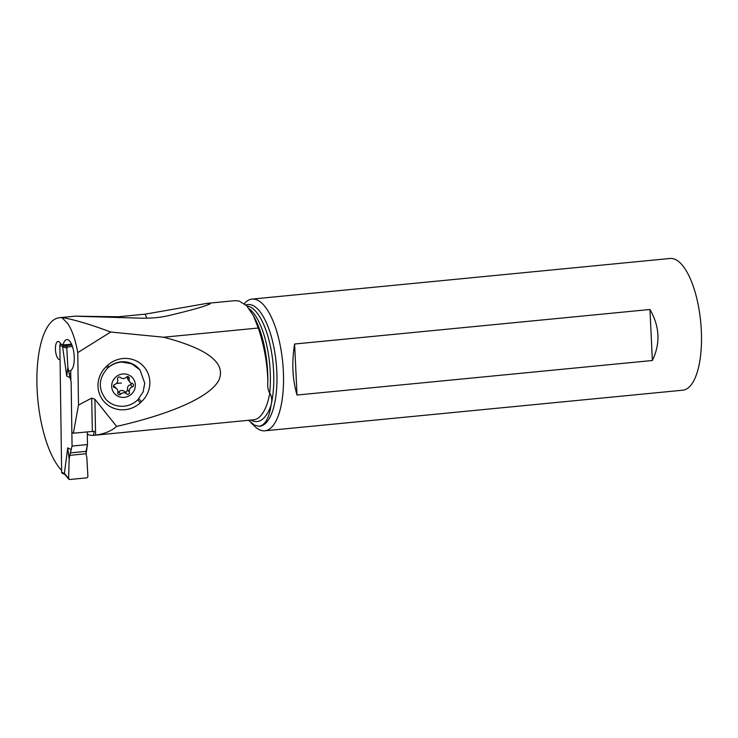 <?xml version="1.0" encoding="UTF-8"?>
<svg xmlns="http://www.w3.org/2000/svg" width="738" height="738" viewBox="0 0 738 738"><rect width="100%" height="100%" fill="white"/><g stroke="black" fill="none" stroke-linecap="round" stroke-linejoin="round"><path stroke-width="1.11" d="M64.944 474.506L62.158 473.15A1.042 0.941 -64.1 0 1 61.651 472.311L59.861 345.329A1.042 0.941 -64.1 0 1 60.811 344.212L61.411 344.157M69.603 479.525L86.955 477.837L87.905 476.683L86.835 457.422L87.905 476.683L86.955 477.837L69.603 479.525L68.625 478.556L69.151 459.137L68.625 478.556L69.603 479.525L64.372 473.427L61.651 472.311M64.713 474.23L64.409 473.648M71.226 449.58L67.748 447.883L69.151 459.137A43.247 39.225 115.9 0 0 69.787 455.337L72.056 446.056L87.481 444.562L87.305 431.85L87.481 444.562L86.097 453.759A43.247 39.225 115.9 0 0 86.835 457.422A43.247 39.225 -64.1 0 1 86.097 453.759L86.032 451.361L70.304 452.892L72.056 446.056L71.152 382.127L72.056 446.056M67.748 447.883L64.372 473.427M70.304 452.892L69.787 455.337A43.247 39.225 -64.1 0 1 69.151 459.137M71.152 382.127L69.188 373.668L71.152 382.127M67.859 367.349A43.247 39.225 -64.1 0 1 68.597 371.011A43.247 39.225 115.9 0 0 67.859 367.349L66.789 348.096L67.73 346.934L72.425 346.482L67.73 346.934L66.789 348.096L67.859 367.349L66.734 376.066L62.619 346.675L63.874 345.808L71.9 345.033M68.597 371.011L69.188 373.668L68.597 371.011L70.728 370.808M72.518 432.791L73.366 433.206L78.496 405.07L77.758 352.616C75.442 339.812 72.084 330.08 67.684 323.438L62.029 317.755A79.953 29.428 -95.5 0 0 59.446 317.7A79.953 29.428 -95.5 0 0 36.9 382.598A79.953 29.428 -95.5 0 0 61.623 470.41M60.064 359.71L59.824 359.591A9.114 3.358 84.5 0 1 59.76 359.6A9.114 3.358 84.5 0 1 59.003 359.452A9.114 3.358 84.5 0 1 57.204 357.312A9.114 3.358 84.5 0 1 55.451 347.45A9.114 3.358 84.5 0 1 57.998 341.454A9.114 3.358 84.5 0 1 58.754 341.602A9.114 3.358 84.5 0 1 60.553 343.742L63.117 344.987A15.627 5.756 84.5 0 1 65.977 339.84A15.627 5.756 84.5 0 1 66.835 339.572A15.627 5.756 84.5 0 1 68.136 339.831A15.627 5.756 84.5 0 1 74.123 355.098A15.627 5.756 84.5 0 1 70.728 370.411L70.857 380.743M63.117 344.987L71.531 344.166M87.333 434.175A64.446 23.727 -95.5 0 0 89.787 435.125A64.446 23.727 -95.5 0 0 93.006 435.402A64.446 23.727 -95.5 0 0 93.394 435.355L95.608 435.097C104.538 433.852 111.549 430.955 116.632 426.416C172.701 413.575 209.915 396.776 218.835 380.31C226.418 363.179 208.024 348.816 163.633 337.22L258.282 328.023C264.241 345.836 267.424 363.788 267.829 381.887C267.387 386.435 268.014 390.181 269.684 393.114L269.822 393.096C271.769 396.555 272.23 400.3 271.206 404.341L271.095 405.051C269.075 418.225 265.053 425.3 259.029 426.287L254.296 425.051L248.512 420.291M93.394 435.355L94.289 431.278L73.366 433.206M78.496 405.07L91.687 398.086L94.898 399.24L116.632 426.416M163.633 337.22L110.718 332.035L77.758 352.616M107.499 365.467A25.692 24.834 -38.9 0 1 143.31 366.094A25.692 24.834 -38.9 0 1 141.493 401.693L140.349 402.754A25.692 24.834 -38.9 0 1 104.528 402.127A25.692 24.834 -38.9 0 1 106.355 366.528L107.499 365.467L108.966 366.924C112.766 363.843 117.056 362.127 121.825 361.777A22.666 21.909 -38.9 0 1 139.786 369.738L131.742 363.806L122.074 362.09C117.019 362.266 112.259 364.212 107.776 367.939L108.966 366.924M62.029 317.755L64.474 317.94C76.955 320.412 92.379 325.107 110.718 332.035M258.282 328.023L253.319 315.504L246.621 305.735L239.038 300.975L234.961 300.661L207 303.364L145.1 314.167L118.717 316.731C70.258 316.307 71.697 315.781 80.627 316.371L142.176 318.198C151.844 318.327 160.635 317.469 168.568 315.633C184.518 311.823 203.494 307.109 210.192 303.779L207 303.364M80.627 316.371L75.82 316.113L59.446 317.7M209.592 304.148L210.192 303.779M250.809 422.551L254.748 426.352A66.171 24.354 -95.5 0 0 261.566 430.522A66.171 24.354 -95.5 0 0 264.877 430.808A66.171 24.354 -95.5 0 0 283.097 367.017A66.171 24.354 -95.5 0 0 255.385 299.37A66.171 24.354 -95.5 0 0 252.073 299.084A66.171 24.354 -95.5 0 0 244.324 303.678M252.073 299.084L670.058 258.475A66.171 24.354 84.5 0 1 673.36 258.752A66.171 24.354 84.5 0 1 701.072 326.408A66.171 24.354 84.5 0 1 682.853 390.19L264.877 430.808M297.017 395.033L652.364 360.504C660.547 343.557 659.744 326.556 649.957 309.49L294.61 344.019C291.621 362.321 292.423 379.323 297.017 395.033L294.61 344.019M119.113 317.718L118.717 316.731M145.1 314.167L146.834 318.189M652.364 360.504L649.957 309.49M106.355 366.528L107.776 367.939C98.458 378.29 97.877 388.825 106.051 399.544C110.552 404.184 116.115 406.426 122.72 406.297C128.467 406.001 133.477 403.87 137.757 399.895L143.144 391.85L144.749 383.225L140.036 370.052M123.347 373.945A11.983 11.587 141.1 0 0 111.687 386.232A11.983 11.587 141.1 0 0 123.68 397.404A11.983 11.587 141.1 0 0 135.34 385.125A11.983 11.587 141.1 0 0 123.347 373.945M127.822 394.341A1.716 1.661 -38.9 0 1 126.604 393.898A4.234 4.087 141.1 0 0 120.663 394.175A1.716 1.661 -38.9 0 1 117.794 392.681A4.234 4.087 141.1 0 0 114.75 387.718A1.716 1.661 -38.9 0 1 114.704 384.461A4.234 4.087 141.1 0 0 117.61 379.212A1.716 1.661 -38.9 0 1 120.423 377.459A4.234 4.087 141.1 0 0 126.373 377.173A1.716 1.661 -38.9 0 1 129.233 378.668A4.234 4.087 141.1 0 0 132.277 383.64A1.716 1.661 -38.9 0 1 132.323 386.896A4.234 4.087 141.1 0 0 129.427 392.136A1.716 1.661 -38.9 0 1 127.822 394.341M131.899 383.123L130.552 384.692C127.997 385.504 127.028 387.247 127.656 389.941L126.124 392.238L124.833 391.694L126.604 393.898M117.766 392.634L118.892 391.979C120.681 390.061 122.656 389.968 124.833 391.694M113.532 385.642L117.047 389.12M129.98 382.238L127.517 378.926L127.406 376.638M87.481 444.562L86.032 451.361M69.787 455.337L86.097 453.759M66.734 376.066L70.221 377.755M59.861 345.329L62.619 346.675M64.068 345.799L60.811 344.212M63.874 345.808L67.73 346.934M69.188 373.668L70.765 373.511M66.789 348.096L62.592 346.869M269.822 393.096A64.446 23.727 84.5 0 1 253.568 419.802L93.006 435.402M91.687 398.086L92.351 431.361M95.608 435.097L94.898 399.24M253.328 315.495L255.56 319.895A62.001 22.823 84.5 0 1 267.829 381.887M269.684 393.114A59.916 22.057 -95.5 0 0 249.25 308.835M246.907 306.03A59.916 22.057 84.5 0 1 248.291 306.279A59.916 22.057 84.5 0 1 269.757 343.336A59.916 22.057 84.5 0 1 271.206 404.341M250.855 420.06A66.531 24.492 -95.5 0 0 253.78 421.269A66.531 24.492 -95.5 0 0 271.095 405.051M259.029 426.287A61.134 22.509 -95.5 0 0 276.63 368.262A61.134 22.509 -95.5 0 0 250.966 304.803A61.134 22.509 -95.5 0 0 245.874 305.006M251.151 422.846A61.134 22.509 -95.5 0 0 254.296 425.051M138.845 398.76L141.493 401.693M137.757 399.895L140.349 402.754M127.656 389.941L129.427 392.136M118.892 391.979L120.663 394.175M113.458 386.112L114.75 387.718M127.582 376.62L129.233 378.668M130.552 384.692L132.323 386.896M116.466 383.419A20.378 4.17 179.2 0 1 121.401 383.05M64.723 474.239L68.828 479.202"/></g></svg>
